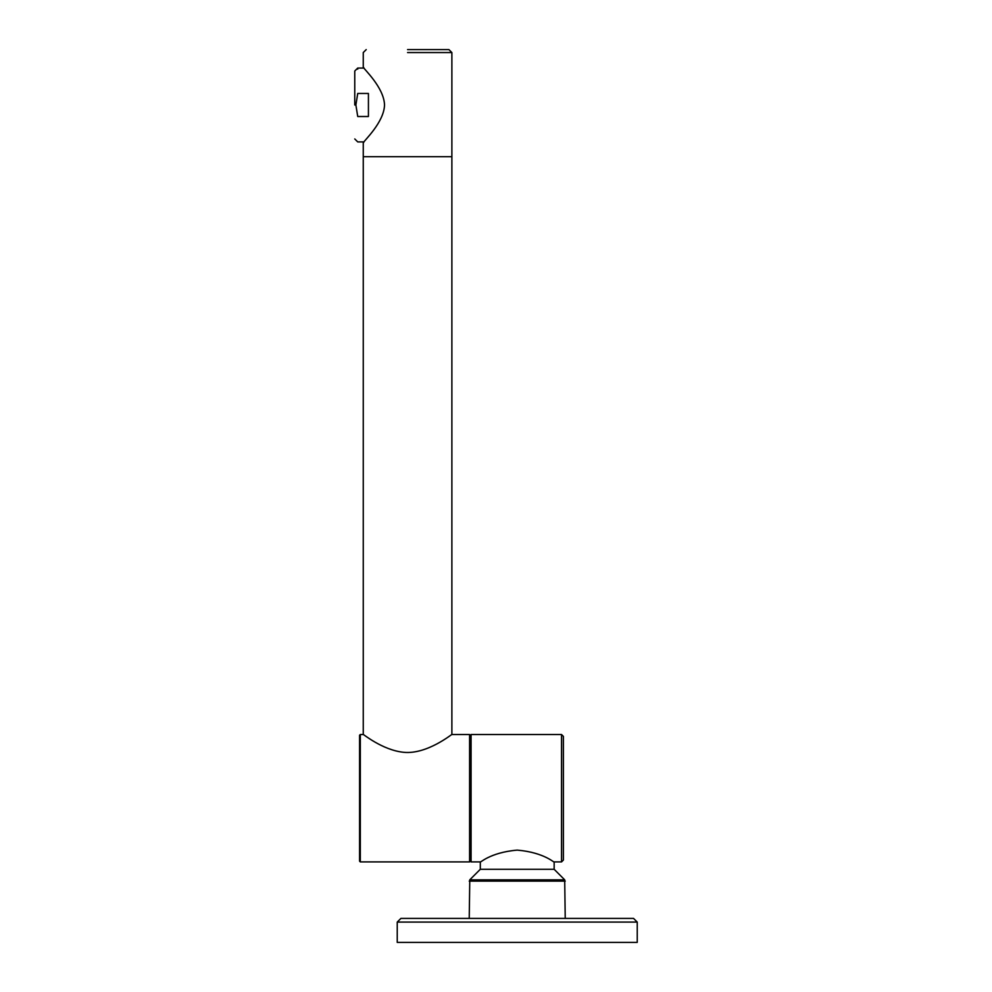 <?xml version="1.0" encoding="UTF-8"?>
<svg xmlns="http://www.w3.org/2000/svg" width="992" height="992" viewBox="0 0 992 992"><rect width="100%" height="100%" fill="white"/><g stroke="black" fill="none" stroke-linecap="round" stroke-linejoin="round"><path stroke-width="1.49" d="M451.881 734.526L469.6 734.526L470.344 735.258L470.344 861.168L469.6 861.912L360.307 861.912L360.307 734.526L363.258 734.526C362.601 733.485 382.143 750.113 403.632 752.296C427.354 754.738 452.823 733.262 451.881 734.526L451.881 156.674L363.258 156.674L363.258 734.526M360.307 861.912L359.575 861.168L359.575 735.258L360.307 734.526M407.563 49.6L448.917 49.6L407.563 49.6M407.563 156.674L451.881 156.674L407.563 156.674M357.728 69.142L357.728 68.064L364.052 68.064L363.258 67.134C363.667 68.981 383.904 87.271 384.524 104.892C384.115 122.475 363.618 141.05 363.258 142.836L364.052 141.906L357.728 141.906L354.764 138.954M400.929 918.406L633.541 918.406L637.236 922.089L637.236 942.4L397.234 942.4L397.234 922.089L400.929 918.406M517.229 850.119C544.992 852.45 555.148 863.759 554.156 861.912L561.534 861.912L561.534 734.526L471.076 734.526L471.076 861.912L480.302 861.912C479.31 863.784 489.292 852.5 517.229 850.119M561.534 734.526L563.382 736.374L563.382 860.064L561.534 861.912M554.156 861.912L554.156 869.29L480.302 869.29L480.302 861.912M480.302 869.29L469.774 879.83L564.696 879.83L554.156 869.29M564.696 879.83L565.229 918.406M469.228 918.406L469.774 879.83M470.344 746.517L471.076 746.517M471.076 849.908L470.344 849.908M357.728 93.459C357.728 60.289 357.728 60.289 357.728 93.459L368.429 93.459L368.429 116.51L357.728 116.51L355.88 104.978L357.728 93.459M354.764 104.978L354.764 71.015L354.764 104.978C354.764 148.812 354.764 148.812 354.764 104.978L355.88 104.978M357.728 116.51C357.728 149.68 357.728 149.68 357.728 116.51M469.6 861.912L469.6 734.526M407.563 52.551L451.881 52.551L407.563 52.551M397.234 922.089L637.236 922.089M565.229 881.132L469.228 881.132M363.258 67.134L363.258 52.551L366.222 49.6M451.881 156.674L451.881 52.551L448.917 49.6M363.258 142.836L363.258 156.674M357.728 68.064L354.764 71.015"/></g></svg>
